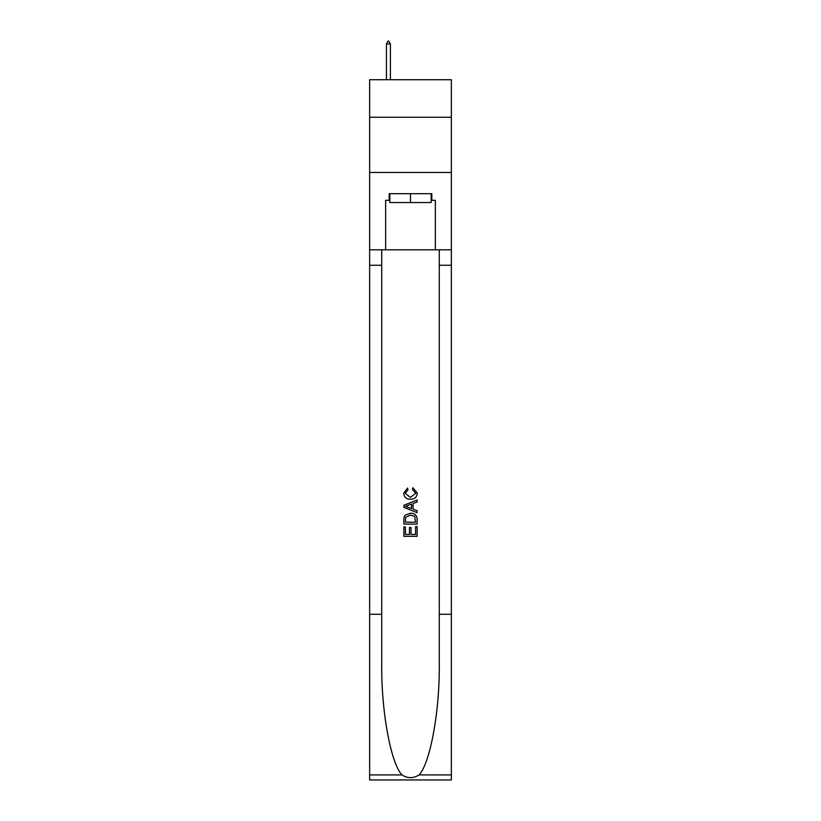 <?xml version="1.0" encoding="UTF-8"?>
<svg xmlns="http://www.w3.org/2000/svg" width="821" height="821" viewBox="0 0 821 821"><rect width="100%" height="100%" fill="white"/><g stroke="black" fill="none" stroke-linecap="round" stroke-linejoin="round"><path stroke-width="1.23" d="M451.365 117.259L451.365 79.709L369.635 79.709L369.635 117.259L451.365 117.259L451.365 172.482L369.635 172.482L369.635 117.259M431.158 193.694L431.158 202.53L389.842 202.53L389.842 193.694M410.5 193.694L410.5 202.53M415.59 526.63L415.59 534.44L411.003 534.44L415.59 534.44L415.59 526.63L417.119 526.63L417.119 536.308L403.87 536.308L403.87 526.969L403.87 536.308M409.474 527.472L409.474 534.44L405.4 534.44L409.474 534.44L409.474 527.472L411.003 527.472L411.003 534.44M405.01 515.28L404.055 517.209L405.01 515.28L410.418 513.207C414.667 513.187 416.894 515.229 417.119 519.334L417.119 524.075L403.87 524.075L403.87 519.549L403.87 524.075M412.881 487.715L412.44 489.583L412.881 487.715L417.294 493.123C416.935 497.198 414.636 499.24 410.397 499.271L410.397 499.271C406.323 499.178 404.096 497.146 403.696 493.164L407.555 488.054L407.955 489.921L405.225 493.257L410.387 497.403L415.765 493.298L412.44 489.583M419.049 774.911L451.365 774.911L451.365 779.95L369.635 779.95L369.635 614.282L381.724 614.282L381.724 663.532C381.139 710.606 390.693 763.202 401.951 774.911C407.647 778.544 413.343 778.544 419.049 774.911C430.307 763.202 439.861 710.606 439.276 663.532L439.276 249.8M403.87 505.264L403.87 507.378L417.119 512.643L403.87 507.378L403.87 505.264L417.119 500.01L403.87 505.264M439.276 614.282L451.365 614.282L451.365 172.482M369.635 614.282L369.635 172.482M381.724 249.8L381.724 614.282M451.365 774.911L451.365 614.282M369.635 249.8L385.644 249.8L385.644 200.314L389.842 200.314M431.158 200.314L431.815 200.314L431.815 193.694L389.185 193.694L389.185 200.314M431.815 200.314L435.356 200.314L435.356 249.8L451.365 249.8M385.644 249.8L435.356 249.8M417.119 500.01L417.119 501.99L413.045 503.499L413.045 509.143L417.119 510.652L417.119 512.643M407.842 507.224L411.516 508.579L411.516 504.063L405.4 506.321L407.842 507.224M411.516 504.063L411.516 508.579M403.87 519.549L404.055 517.209M414.656 516.347L415.59 522.207L414.656 516.347L410.397 515.075L405.666 517.333L405.4 522.207L415.59 522.207L405.4 522.207M403.87 526.969L405.4 526.969L405.4 534.44M390.396 43.924L388.744 41.05L388.076 41.05L386.424 43.924L390.396 43.924L390.396 79.709M386.424 43.924L386.424 79.709M439.276 265.265L451.365 265.265M381.724 265.265L369.635 265.265M369.635 774.911L401.951 774.911"/></g></svg>
